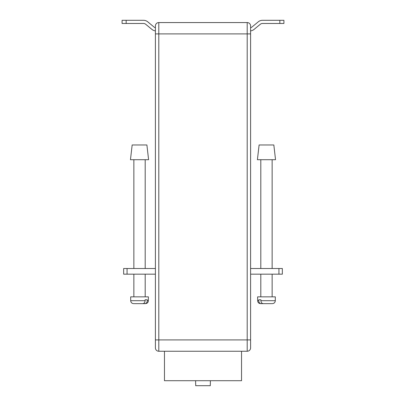 <?xml version="1.0" encoding="UTF-8"?>
<svg xmlns="http://www.w3.org/2000/svg" width="406" height="406" viewBox="0 0 406 406"><rect width="100%" height="100%" fill="white"/><g stroke="black" fill="none" stroke-linecap="round" stroke-linejoin="round"><path stroke-width="0.61" d="M164.466 351.246L164.466 380.711L241.534 380.711L241.534 351.246M247.203 351.246A3.4 3.4 0 0 0 250.603 347.846A3.4 3.4 0 0 1 247.203 351.246L158.797 351.246A3.4 3.4 0 0 1 155.396 347.846L155.396 25.969A3.4 3.4 0 0 1 158.797 22.569L247.203 22.569A3.4 3.4 0 0 1 250.603 25.969L250.603 347.846A3.4 3.4 0 0 1 247.203 351.246L247.203 33.901L158.797 33.901L158.797 339.913L250.603 339.913M158.797 351.246L158.797 339.913L155.396 339.913L155.396 347.846A3.4 3.4 0 0 0 158.797 351.246A3.4 3.4 0 0 1 155.396 347.846M158.797 22.569A3.4 3.4 0 0 0 155.396 25.969A3.4 3.4 0 0 1 158.797 22.569L158.797 33.901L155.396 33.901M247.203 22.569A3.4 3.4 0 0 1 250.603 25.969A3.4 3.4 0 0 0 247.203 22.569L247.203 33.901L250.603 33.901M279.841 20.3L283.921 20.3L283.921 23.472L279.841 23.472L279.841 20.3L262.484 20.3A6.572 6.572 0 0 0 258.302 21.802L252.055 26.953A3.629 3.629 0 0 1 250.603 27.679M250.603 30.902A6.8 6.8 0 0 0 254.075 29.399L260.317 24.248A3.4 3.4 0 0 1 262.484 23.472L279.841 23.472M140.664 20.3L143.516 20.3A6.572 6.572 0 0 1 147.698 21.802L153.945 26.953A3.629 3.629 0 0 0 155.396 27.679M155.396 30.902A6.8 6.8 0 0 1 151.925 29.399L145.683 24.248A3.4 3.4 0 0 0 143.516 23.472L126.159 23.472L126.159 20.3L143.516 20.3M265.336 20.3L262.484 20.3M260.317 24.248A3.4 3.4 0 0 1 262.484 23.472M145.683 24.248A3.4 3.4 0 0 0 143.516 23.472M126.159 20.3L122.079 20.3L122.079 23.472L126.159 23.472M210.369 383.66L210.369 380.711M195.631 383.66L195.631 380.711M195.702 383.66L195.702 385.7L210.298 385.7L210.298 383.66M127.063 268.508L127.063 274.177L123.663 274.177L123.663 268.508L155.396 268.508M250.603 268.508L282.337 268.508L282.337 274.177L282.337 268.508M127.063 274.177L155.396 274.177M250.603 274.177L278.937 274.177L278.937 268.508M282.337 274.177L278.937 274.177M273.837 144.972L275.537 159.705L257.404 159.705L259.104 144.972L273.837 144.972M260.916 300.699L260.916 299.79L258.729 299.79L258.729 300.699L257.627 300.699L257.627 296.842L275.309 296.842L275.309 300.699L260.916 300.699C261.063 302.511 261.84 303.49 263.24 303.642L271.883 303.642M271.416 303.642L266.676 303.642M264.073 303.642L261.053 303.642C259.657 303.495 258.881 302.511 258.729 300.699M261.54 303.642L261.053 303.642M146.896 144.972L132.163 144.972L130.463 159.705L148.596 159.705L146.896 144.972M145.084 300.699L145.084 299.79L147.271 299.79L147.271 300.699L148.373 300.699L148.373 296.842L130.691 296.842L130.691 300.699L145.084 300.699C144.937 302.511 144.16 303.49 142.76 303.642L134.117 303.642M134.584 303.642L139.324 303.642M144.46 303.642L144.947 303.642C146.343 303.495 147.119 302.511 147.271 300.699M141.927 303.642L144.947 303.642M260.804 159.705L260.804 268.508M260.804 274.177L260.804 296.842M272.137 159.705L272.137 268.508M272.137 274.177L272.137 296.842M257.627 300.699C257.805 302.485 258.784 303.47 260.576 303.642M275.309 300.699C275.136 302.485 274.151 303.47 272.36 303.642M133.863 159.705L133.863 268.508M133.863 274.177L133.863 296.842M145.196 159.705L145.196 268.508M145.196 274.177L145.196 296.842M148.373 300.699C148.195 302.485 147.216 303.47 145.424 303.642M130.691 300.699C130.864 302.485 131.849 303.47 133.64 303.642"/></g></svg>
